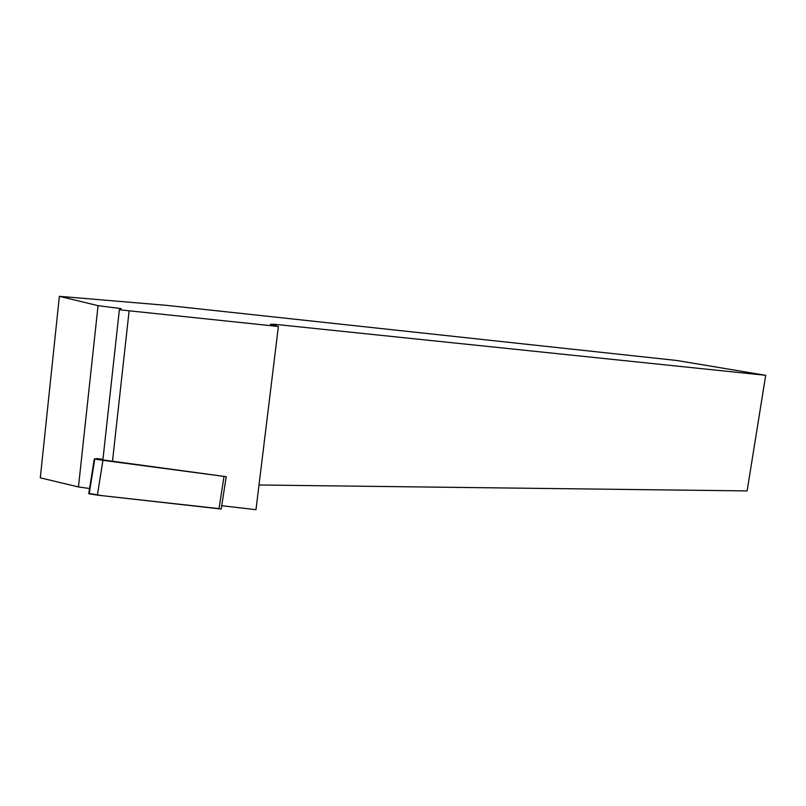 <?xml version="1.0" encoding="UTF-8"?>
<svg xmlns="http://www.w3.org/2000/svg" width="806" height="806" viewBox="0 0 806 806"><rect width="100%" height="100%" fill="white"/><g stroke="black" fill="none" stroke-linecap="round" stroke-linejoin="round"><path stroke-width="1.21" d="M102.936 459.41L97.173 458.584L94.272 458.987L102.936 460.317L226.214 476.689L102.876 459.924L119.369 309.776L278.392 326.48L255.986 509.684L221.721 505.715M226.204 476.749L221.207 509.029L97.395 495.136L88.741 493.715L94.272 458.997M90.05 488.567L78.454 486.955L40.3 477.837L59.372 296.316L98.06 305.665L121.162 308.617L119.369 309.776M129.071 311.277L112.477 461.395M98.06 305.665L78.454 486.955M59.372 296.316L166.792 305.383L676.869 360.494L765.7 375.314L747.122 490.914L259.008 484.99M278.392 326.48L270.393 324.254L275.017 324.334L765.7 375.314M219.02 508.616L101.687 495.619L89.275 493.443M102.936 460.317L97.395 495.136M218.96 508.989L223.997 476.477M275.017 324.334L274.876 325.493M94.745 459.098L89.194 493.897"/></g></svg>
